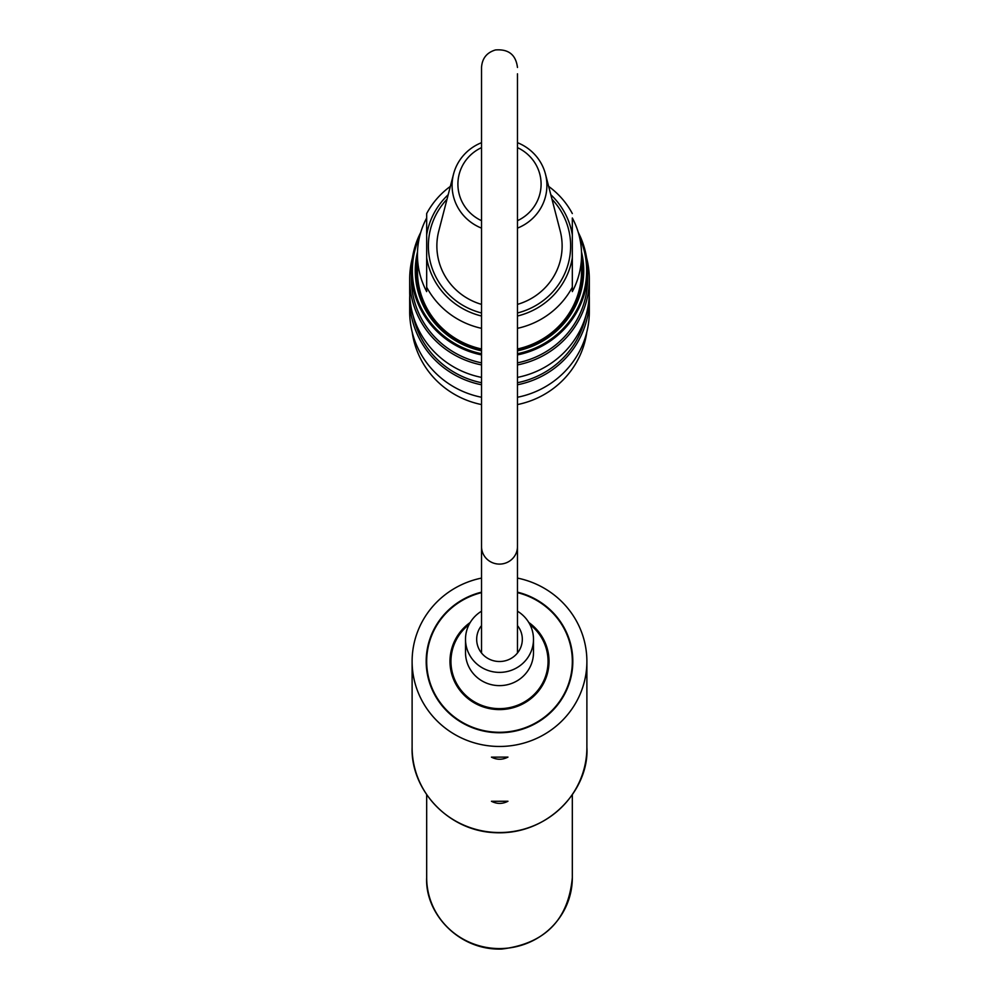<?xml version="1.0" encoding="UTF-8"?>
<svg xmlns="http://www.w3.org/2000/svg" width="999" height="999" viewBox="0 0 999 999"><rect width="100%" height="100%" fill="white"/><g stroke="black" fill="none" stroke-linecap="round" stroke-linejoin="round"><path stroke-width="1.5" d="M586.6 257.854A89.823 87.462 180 0 1 589.323 279.233A89.823 87.462 180 0 1 517.47 364.935M481.53 364.935A89.823 87.462 180 0 1 409.677 279.233A89.823 87.462 180 0 1 412.4 257.854M589.323 279.233L589.323 291.696A89.823 87.462 0 0 1 517.47 377.397M409.677 279.233L409.677 291.696A89.823 87.462 0 0 0 481.53 377.397M589.235 295.404A89.823 87.462 180 0 1 589.323 299.101A89.823 87.462 180 0 1 517.47 384.79M481.53 384.79A89.823 87.462 180 0 1 409.677 299.101A89.823 87.462 180 0 1 409.765 295.404M589.323 299.101L589.323 311.563A89.823 87.462 0 0 1 517.47 397.265M409.677 299.101L409.677 311.563A89.823 87.462 0 0 0 481.53 397.265M419.505 237A87.15 84.865 0 0 0 412.35 270.679A87.15 84.865 0 0 0 481.53 353.721M517.47 353.721A87.15 84.865 0 0 0 579.495 237M481.53 350.824A84.228 82.03 180 0 1 415.272 270.679A84.228 82.03 180 0 1 417.507 251.898M581.493 251.898A84.228 82.03 180 0 1 517.47 350.824M481.53 354.907A88.112 85.814 180 0 1 411.388 270.904A88.112 85.814 180 0 1 420.716 232.455M578.284 232.455A88.112 85.814 180 0 1 587.612 270.904L587.612 278.846A88.112 85.814 180 0 1 517.47 362.849M481.53 362.849A88.112 85.814 180 0 1 411.388 278.846L411.388 270.904M587.612 270.904A88.112 85.814 180 0 1 517.47 354.907M412.175 332.005A88.112 85.814 0 0 0 481.53 404.57M517.47 404.57A88.112 85.814 0 0 0 586.825 332.005M585.876 315.659A88.112 85.814 180 0 1 517.47 382.717M481.53 382.717A88.112 85.814 180 0 1 413.124 315.659M481.53 349.7A82.78 80.607 180 0 1 416.72 271.016A82.78 80.607 180 0 1 417.445 260.339M581.555 260.339A82.78 80.607 180 0 1 517.47 349.7M481.53 147.627A41.596 40.497 0 0 0 457.904 184.166A41.596 40.497 0 0 0 481.53 220.692M517.47 220.692A41.596 40.497 0 0 0 541.096 184.166A41.596 40.497 0 0 0 517.47 147.627M517.47 142.682A47.403 46.166 180 0 1 545.466 174.113A47.403 46.166 180 0 1 546.903 185.414A47.403 46.166 180 0 1 517.47 228.134M481.53 228.134A47.403 46.166 180 0 1 453.534 174.113A47.403 46.166 180 0 1 481.53 142.682M517.47 304.383A62.625 60.989 0 0 0 562.125 245.954A62.625 60.989 0 0 0 560.227 231.031L545.466 174.113M453.534 174.113L438.773 231.031A62.625 60.989 0 0 0 481.53 304.383M481.53 328.334A82.055 79.908 180 0 1 426.673 287.188L426.673 213.561A82.055 79.908 180 0 1 450.349 186.401M572.327 287.188L572.327 291.596A82.055 79.908 0 0 0 581.555 254.782A82.055 79.908 0 0 0 572.327 217.982L572.327 287.188A82.055 79.908 180 0 1 517.47 328.334M572.327 217.982L572.327 257.854A73.776 71.841 180 0 1 517.47 316.021M548.651 186.401A82.055 79.908 180 0 1 572.327 213.561M481.53 316.021A73.776 71.841 180 0 1 426.673 257.854L426.673 217.982A82.055 79.908 0 0 0 417.445 254.782A82.055 79.908 0 0 0 426.673 291.596L426.673 287.188M417.445 254.782L417.445 271.016A82.055 79.908 0 0 0 481.53 348.976M517.47 348.976A82.055 79.908 0 0 0 581.555 271.016L581.555 254.782M517.47 652.996L517.47 73.814M517.47 611.201A33.991 33.092 180 0 1 533.491 639.298L533.491 652.534A33.991 33.092 180 0 1 508.528 684.44A33.991 33.092 180 0 1 470.317 669.492A33.991 33.092 180 0 1 465.509 652.534L465.509 639.298A33.991 33.092 180 0 1 481.53 611.201M533.491 639.298A33.991 33.092 180 0 1 508.528 671.203A33.991 33.092 180 0 1 470.317 656.243A33.991 33.092 180 0 1 465.509 639.298M529.907 624.5A48.551 47.278 180 0 1 548.051 661.363A48.551 47.278 180 0 1 512.4 706.942A48.551 47.278 180 0 1 457.804 685.576A48.551 47.278 180 0 1 450.949 661.363A48.551 47.278 180 0 1 469.093 624.5M517.47 625.599A22.815 22.215 180 0 1 505.556 660.714A22.815 22.215 180 0 1 481.53 625.599M517.47 578.084A87.388 85.102 180 0 1 586.888 661.363A87.388 85.102 180 0 1 499.5 746.465A87.388 85.102 180 0 1 412.112 661.363A87.388 85.102 180 0 1 481.53 578.084M507.954 801.248C502.46 804.095 496.953 804.108 491.446 801.285L507.954 801.248M507.954 757.105C502.46 759.952 496.953 759.964 491.446 757.142L507.954 757.105M517.47 592.157A73.314 71.391 180 0 1 572.814 661.363A73.314 71.391 180 0 1 499.5 732.754A73.314 71.391 180 0 1 426.186 661.363A73.314 71.391 180 0 1 481.53 592.157M517.47 592.644A72.827 70.917 180 0 1 572.327 661.363A72.827 70.917 180 0 1 499.5 732.279A72.827 70.917 180 0 1 426.673 661.363A72.827 70.917 180 0 1 481.53 592.644M426.673 661.363L426.673 669.567M426.673 794.63L426.673 877.659C424.862 912.999 458.379 950.636 501.798 949.05C544.88 943.743 568.381 919.942 572.327 877.659A72.827 70.917 180 0 1 499.5 948.575A72.827 70.917 180 0 1 426.673 877.659M528.758 622.464A49.525 48.227 180 0 1 549.025 661.363A49.525 48.227 180 0 1 499.5 709.59A49.525 48.227 180 0 1 449.975 661.363A49.525 48.227 180 0 1 470.242 622.464M517.47 312.987A71.141 69.281 0 0 0 569.717 257.055A71.141 69.281 0 0 0 551.96 199.176M447.04 199.176A71.141 69.281 0 0 0 481.53 312.987M426.673 234.827A73.776 71.841 180 0 1 448.189 194.718M550.811 194.718A73.776 71.841 180 0 1 572.327 234.827M481.53 652.996L481.53 546.603A17.97 17.495 -0 0 0 499.5 564.098A17.97 17.495 -0 0 0 517.47 546.603M586.888 747.439A87.388 85.102 180 0 1 499.5 832.542A87.388 85.102 180 0 1 412.112 747.439C410.614 789.048 447.44 830.693 494.655 832.666C548.951 835.589 589.41 788.948 586.888 747.439L586.888 661.363M517.47 67.457C515.871 54.758 508.541 48.926 495.467 49.95C486.775 52.56 482.13 58.392 481.53 67.457L481.53 546.603M450.949 661.363L450.949 670.866M548.051 661.363L548.051 670.866M412.112 661.363L412.112 747.439M572.327 661.363L572.327 669.567M572.327 794.63L572.327 877.659"/></g></svg>
